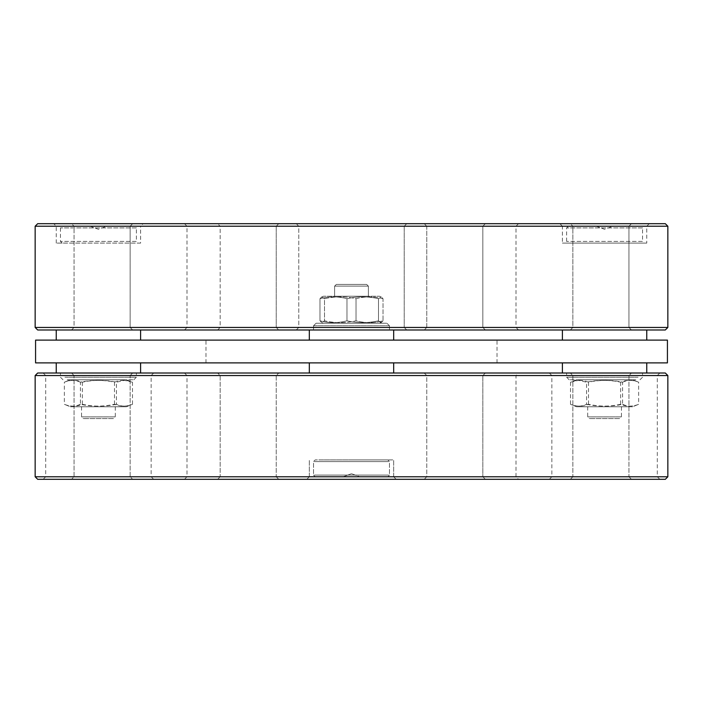 <?xml version="1.0" encoding="UTF-8"?>
<svg xmlns="http://www.w3.org/2000/svg" width="703" height="703" viewBox="0 0 703 703"><rect width="100%" height="100%" fill="white"/><g stroke="black" fill="none" stroke-linecap="round" stroke-linejoin="round"><path stroke-width="0.53" stroke-dasharray="3.52 2.64" d="M134.695 243.097L62.145 243.097L134.695 243.097L136.382 241.41L60.458 241.41L136.382 241.41L136.382 227.913L60.458 227.913L136.382 227.913L134.695 226.225L62.145 226.225L134.695 226.225M140.6 243.097L56.24 243.097L140.6 243.097L140.6 226.225L56.24 226.225L140.6 226.225L143.131 223.695L53.709 223.695L143.131 223.695M296.244 329.988L298.775 327.457L298.775 226.225L404.225 226.225L298.775 226.225L404.225 226.225L298.775 226.225L298.775 327.457L404.225 327.457L298.775 327.457L404.225 327.457L298.775 327.457L296.244 329.988L406.756 329.988L296.244 329.988L406.756 329.988L404.225 327.457L406.756 329.988M217.622 329.988L220.153 327.457L220.153 226.225L276.235 226.225L220.153 226.225L276.235 226.225L220.153 226.225L220.153 327.457L276.235 327.457L220.153 327.457L276.235 327.457L220.153 327.457L217.622 329.988L278.766 329.988L217.622 329.988L278.766 329.988L276.235 327.457L278.766 329.988M71.53 329.988L132.665 329.988L130.134 327.457L130.134 226.225L130.134 327.457L132.665 329.988L71.53 329.988L74.061 327.457L74.061 226.225L130.134 226.225L74.061 226.225L130.134 226.225L74.061 226.225L74.061 327.457L130.134 327.457L74.061 327.457L130.134 327.457L74.061 327.457L71.53 329.988L132.665 329.988L56.24 329.988L140.6 329.988M426.765 226.225L482.847 226.225L426.765 226.225L426.765 327.457L482.847 327.457L426.765 327.457L482.847 327.457L426.765 327.457L424.234 329.988L485.378 329.988L424.234 329.988L485.378 329.988L424.234 329.988L426.765 327.457L426.765 226.225L482.847 226.225L426.765 226.225L424.234 223.695L485.378 223.695L424.234 223.695L485.378 223.695L424.234 223.695L426.765 226.225M631.47 329.988L628.939 327.457L628.939 226.225L628.939 327.457L631.47 329.988L570.335 329.988L631.47 329.988L570.335 329.988L572.866 327.457L572.866 226.225L628.939 226.225L572.866 226.225L628.939 226.225L572.866 226.225L572.866 327.457L628.939 327.457L572.866 327.457L628.939 327.457L572.866 327.457L570.335 329.988L631.47 329.988L562.4 329.988L646.76 329.988M518.533 223.695L516.002 226.225L516.002 327.457L518.533 329.988L184.467 329.988L186.998 327.457L516.002 327.457L186.998 327.457L186.998 226.225L516.002 226.225L186.998 226.225L184.467 223.695L518.533 223.695L184.467 223.695M667.85 226.225L35.15 226.225M309.32 329.988L393.68 329.988L309.32 329.988L393.68 329.988L309.32 329.988L393.68 329.988L393.68 340.111L309.32 340.111L393.68 340.111M665.319 329.988L562.4 329.988M518.533 329.988L37.681 329.988M217.622 223.695L278.766 223.695L217.622 223.695L278.766 223.695L217.622 223.695L220.153 226.225L217.622 223.695M296.244 223.695L406.756 223.695L296.244 223.695L406.756 223.695L296.244 223.695L298.775 226.225L296.244 223.695M570.335 223.695L631.47 223.695L570.335 223.695L631.47 223.695L570.335 223.695L572.866 226.225L570.335 223.695M559.869 223.695L649.291 223.695L559.869 223.695L562.4 226.225L646.76 226.225L562.4 226.225L562.4 243.097L646.76 243.097L562.4 243.097M71.53 223.695L132.665 223.695L71.53 223.695L132.665 223.695L71.53 223.695L74.061 226.225L71.53 223.695M665.319 223.695L37.681 223.695M640.855 243.097L568.305 243.097L640.855 243.097L642.542 241.41L566.618 241.41L642.542 241.41L642.542 227.913L566.618 227.913L642.542 227.913L640.855 226.225L568.305 226.225L640.855 226.225M56.24 243.097L56.24 226.225L53.709 223.695M598.543 226.225L613.016 226.225L598.543 226.225M343.899 476.775L359.936 476.775L343.899 476.775M318.811 476.775L387.775 476.775L318.811 476.775M318.811 459.903L387.775 459.903L318.811 459.903M140.6 340.111L56.24 340.111L140.6 340.111M646.76 340.111L562.4 340.111L646.76 340.111M140.6 362.889L56.24 362.889L140.6 362.889M393.68 362.889L309.32 362.889L393.68 362.889L309.32 362.889L393.68 362.889L393.68 373.012L309.32 373.012L393.68 373.012M646.76 362.889L562.4 362.889L646.76 362.889M208.193 362.889L497.021 362.889L208.193 362.889M35.572 362.889L667.428 362.889M571.1 373.012L642.542 373.012L571.1 373.012M645.503 373.012L562.4 373.012L645.503 373.012M638.06 377.23L566.618 377.23L638.06 377.23M635.828 379.761L569.149 379.761L635.828 379.761M579.87 379.761L632.603 379.761L579.87 379.761M570.502 382.212L578.543 380.367L586.574 382.212L586.574 404.304C581.223 406.729 575.862 406.729 570.502 404.304L570.502 382.212C576.478 379.787 582.479 379.787 588.508 382.212C599.817 379.787 611.171 379.787 622.586 382.212L622.586 404.304C611.276 406.729 599.923 406.729 588.508 404.304C582.532 406.729 576.53 406.729 570.502 404.304L576.557 406.756L632.603 406.756L576.557 406.756M588.508 382.212L588.508 404.304M586.574 404.304C597.884 406.729 609.237 406.729 620.652 404.304C626.628 406.729 632.63 406.729 638.658 404.304L638.658 382.212C632.682 379.787 626.681 379.787 620.652 382.212C609.343 379.787 597.989 379.787 586.574 382.212M620.652 382.212L620.652 404.304M622.586 404.304C627.946 406.729 633.306 406.729 638.658 404.304L632.603 406.756M622.586 382.212C627.946 379.787 633.306 379.787 638.658 382.212L632.603 379.761M621.452 406.756L587.708 406.756L621.452 406.756L621.452 416.879L587.708 416.879L621.452 416.879L619.765 418.566L589.395 418.566L619.765 418.566M131.9 373.012L60.458 373.012L131.9 373.012M139.08 373.012L56.24 373.012L139.08 373.012M64.94 377.23L136.382 377.23L64.94 377.23M67.172 379.761L133.851 379.761L67.172 379.761M123.13 379.761L70.397 379.761L123.13 379.761M132.498 382.212L124.457 380.367L116.426 382.212L116.426 404.304C121.777 406.729 127.138 406.729 132.498 404.304L132.498 382.212C126.522 379.787 120.521 379.787 114.492 382.212C103.183 379.787 91.829 379.787 80.414 382.212L80.414 404.304C91.724 406.729 103.077 406.729 114.492 404.304C120.468 406.729 126.47 406.729 132.498 404.304L126.443 406.756L70.397 406.756L126.443 406.756M114.492 382.212L114.492 404.304M116.426 404.304C105.116 406.729 93.763 406.729 82.348 404.304C76.372 406.729 70.37 406.729 64.342 404.304L64.342 382.212C70.318 379.787 76.319 379.787 82.348 382.212C93.657 379.787 105.011 379.787 116.426 382.212M82.348 382.212L82.348 404.304M80.414 404.304C75.054 406.729 69.694 406.729 64.342 404.304L70.397 406.756M80.414 382.212C75.054 379.787 69.694 379.787 64.342 382.212L70.397 379.761M115.292 406.756L81.548 406.756L115.292 406.756L115.292 416.879L81.548 416.879L115.292 416.879L113.605 418.566L83.235 418.566L113.605 418.566M208.193 340.111L497.021 340.111L208.193 340.111M35.572 340.111L667.428 340.111M313.872 329.988L389.462 329.988L313.872 329.988M389.128 325.77L313.538 325.77L389.128 325.77M386.615 323.239L316.069 323.239L386.615 323.239M323.731 323.239L379.523 323.239L323.731 323.239M383.03 298.696C374.075 296.271 365.077 296.271 356.034 298.696C345.568 296.271 335.059 296.271 324.505 298.696L321.71 296.965L319.97 298.696C328.925 296.271 337.923 296.271 346.966 298.696C357.432 296.271 367.941 296.271 378.495 298.696L381.29 296.965L378.495 298.696L378.495 320.788C368.038 323.213 357.528 323.213 346.966 320.788C338.011 323.213 329.013 323.213 319.97 320.788L319.97 298.696C328.925 296.271 337.923 296.271 346.966 298.696C357.432 296.271 367.941 296.271 378.495 298.696L378.495 320.788C368.038 323.213 357.528 323.213 346.966 320.788L346.966 298.696L346.966 320.788C338.011 323.213 329.013 323.213 319.97 320.788L319.97 298.696L321.71 296.965L324.505 298.696L324.505 320.788C334.962 323.213 345.472 323.213 356.034 320.788C364.989 323.213 373.987 323.213 383.03 320.788L383.03 298.696L381.29 296.965L383.03 298.696C374.075 296.271 365.077 296.271 356.034 298.696C345.568 296.271 335.059 296.271 324.505 298.696L324.505 320.788L322.238 322.633L319.97 320.788L321.71 322.519L324.505 320.788C334.962 323.213 345.472 323.213 356.034 320.788L356.034 298.696L356.034 320.788C364.989 323.213 373.987 323.213 383.03 320.788L381.29 322.519L378.495 320.788L380.762 322.633L383.03 320.788L383.03 298.696M347.774 296.244L379.523 296.244L347.774 296.244M334.628 296.244L368.372 296.244L334.628 296.244L334.628 286.121L368.372 286.121L334.628 286.121L368.372 286.121L334.628 286.121L334.628 296.244L368.372 296.244L334.628 296.244L334.628 286.121L336.315 284.434L366.685 284.434L336.315 284.434L366.685 284.434L336.315 284.434L334.628 286.121M313.872 325.77L389.462 325.77L313.872 325.77M379.269 323.239L323.477 323.239L379.269 323.239M355.226 296.244L323.477 296.244L355.226 296.244M384.19 459.903L315.225 459.903L384.19 459.903M384.19 476.775L315.225 476.775L384.19 476.775M35.15 476.775L667.85 476.775M37.681 479.305L665.319 479.305M351.5 479.305L518.533 479.305L351.5 479.305M351.5 476.775L516.002 476.775L351.5 476.775M35.15 375.543L667.85 375.543M184.467 479.305L186.998 476.775L186.998 375.543L184.467 373.012L518.533 373.012L184.467 373.012L518.533 373.012L516.002 375.543L516.002 476.775L518.533 479.305M248.194 476.775L276.235 476.775L248.194 476.775M248.194 479.305L278.766 479.305L248.194 479.305M248.194 375.543L276.235 375.543L248.194 375.543M248.194 373.012L278.766 373.012L248.194 373.012M454.806 375.543L482.847 375.543L454.806 375.543M424.234 373.012L426.765 375.543L426.765 476.775L424.234 479.305L485.378 479.305L424.234 479.305L485.378 479.305L424.234 479.305L426.765 476.775L482.847 476.775L426.765 476.775L482.847 476.775L426.765 476.775L426.765 375.543L424.234 373.012L485.378 373.012L424.234 373.012L485.378 373.012L482.847 375.543L485.378 373.012M600.907 476.775L572.866 476.775L600.907 476.775M600.907 479.305L570.335 479.305L600.907 479.305M600.907 375.543L572.866 375.543L600.907 375.543M600.907 373.012L570.335 373.012L600.907 373.012M604.58 375.543L657.305 375.543L604.58 375.543M604.58 373.012L659.836 373.012L604.58 373.012M604.58 476.775L657.305 476.775L604.58 476.775M604.58 479.305L659.836 479.305L604.58 479.305M102.093 375.543L130.134 375.543L102.093 375.543M102.093 373.012L132.665 373.012L102.093 373.012M102.093 476.775L130.134 476.775L102.093 476.775M102.093 479.305L132.665 479.305L102.093 479.305M98.42 476.775L151.145 476.775L98.42 476.775M98.42 479.305L43.164 479.305L98.42 479.305M98.42 375.543L151.145 375.543L98.42 375.543M98.42 373.012L43.164 373.012L98.42 373.012M549.324 479.305L551.855 476.775L551.855 375.543L549.324 373.012L665.319 373.012M351.5 459.903L393.68 459.903L351.5 459.903M104.457 226.225L89.984 226.225L104.457 226.225M667.85 327.457L35.15 327.457M317.29 475.087L389.462 475.087L317.29 475.087M317.29 461.59L389.462 461.59L317.29 461.59M385.71 461.59L313.538 461.59L385.71 461.59M385.71 475.087L313.538 475.087L385.71 475.087M404.225 226.225L404.225 327.457L404.225 226.225L406.756 223.695L404.225 226.225M276.235 226.225L276.235 327.457L276.235 226.225L278.766 223.695L276.235 226.225M482.847 226.225L482.847 327.457L485.378 329.988L482.847 327.457L482.847 226.225L485.378 223.695L482.847 226.225M649.291 223.695L646.76 226.225L646.76 243.097M628.939 226.225L631.47 223.695L628.939 226.225M130.134 226.225L132.665 223.695L130.134 226.225M568.305 226.225L566.618 227.913L566.618 241.41L568.305 243.097M596.144 226.225L604.58 229.292L613.016 226.225M351.5 473.708L343.064 476.775L351.5 473.708L359.936 476.775L351.5 473.708M313.538 475.087L315.225 476.775L313.538 475.087L313.538 461.59L315.225 459.903L313.538 461.59L313.538 475.087M389.462 475.087L387.775 476.775L389.462 475.087L389.462 461.59L387.775 459.903L389.462 461.59L389.462 475.087M640.011 379.761L642.542 377.23L642.542 373.012M569.149 379.761L566.618 377.23L566.618 373.012M576.557 379.761L571.1 381.966M587.708 406.756L587.708 416.879L589.395 418.566M133.851 379.761L136.382 377.23L136.382 373.012M62.989 379.761L60.458 377.23L60.458 373.012M126.443 379.761L131.9 381.966M81.548 406.756L81.548 416.879L83.235 418.566M497.021 362.889L497.021 340.111M205.979 362.889L205.979 340.111M313.538 325.77L313.538 329.988L313.538 325.77L316.069 323.239L313.538 325.77M389.462 325.77L389.462 329.988L389.462 325.77L386.931 323.239L389.462 325.77M379.523 323.239L381.29 322.528L379.523 323.239M323.477 323.239L321.71 322.528L323.477 323.239M323.477 296.244L321.71 296.956L323.477 296.244M379.523 296.244L381.29 296.956L379.523 296.244M368.372 296.244L368.372 286.121L366.685 284.434L368.372 286.121L368.372 296.244M220.153 476.775L217.622 479.305L220.153 476.775L220.153 375.543L217.622 373.012L220.153 375.543L220.153 476.775M276.235 476.775L278.766 479.305L276.235 476.775L276.235 375.543L278.766 373.012L276.235 375.543L276.235 476.775M309.32 476.775L306.789 479.305L309.32 476.775L309.32 459.903L309.32 476.775M393.68 476.775L396.211 479.305L393.68 476.775L393.68 459.903L393.68 476.775M482.847 476.775L485.378 479.305L482.847 476.775L482.847 375.543L482.847 476.775M572.866 476.775L570.335 479.305L572.866 476.775L572.866 375.543L570.335 373.012L572.866 375.543L572.866 476.775M628.939 476.775L631.47 479.305L628.939 476.775L628.939 375.543L631.47 373.012L628.939 375.543L628.939 476.775M659.836 479.305L657.305 476.775L657.305 375.543L659.836 373.012M130.134 375.543L132.665 373.012L130.134 375.543L130.134 476.775L132.665 479.305L130.134 476.775L130.134 375.543M74.061 375.543L71.53 373.012L74.061 375.543L74.061 476.775L71.53 479.305L74.061 476.775L74.061 375.543M43.164 373.012L45.695 375.543L45.695 476.775L43.164 479.305M153.676 373.012L151.145 375.543L151.145 476.775L153.676 479.305M89.984 226.225L98.42 229.292L106.856 226.225M62.145 243.097L60.458 241.41L60.458 227.913L62.145 226.225"/><path stroke-width="1.05" d="M35.15 226.225L667.85 226.225L667.85 327.457L665.319 329.988L37.681 329.988L35.15 327.457L35.15 226.225L37.681 223.695L665.319 223.695L667.85 226.225M140.6 340.111L140.6 329.988L71.53 329.988M646.76 340.111L646.76 329.988L631.47 329.988M393.68 340.111L393.68 329.988L562.4 329.988L562.4 340.111M296.244 329.988L406.756 329.988M217.622 329.988L278.766 329.988M184.467 329.988L309.32 329.988L309.32 340.111L309.32 329.988M40.37 362.889L35.572 362.889L35.572 340.111L667.428 340.111L667.428 362.889L40.37 362.889M646.76 362.889L646.76 373.012M140.6 362.889L140.6 373.012M667.85 476.775L35.15 476.775L37.681 479.305L665.319 479.305L667.85 476.775L667.85 375.543L35.15 375.543L37.681 373.012L184.467 373.012M485.378 373.012L424.234 373.012M518.533 373.012L549.324 373.012M667.85 375.543L665.319 373.012L37.681 373.012M35.15 327.457L667.85 327.457M56.24 340.111L56.24 329.988M309.32 362.889L309.32 373.012L309.32 362.889M393.68 362.889L393.68 373.012M562.4 362.889L562.4 373.012M56.24 362.889L56.24 373.012M35.15 375.543L35.15 476.775"/></g></svg>

